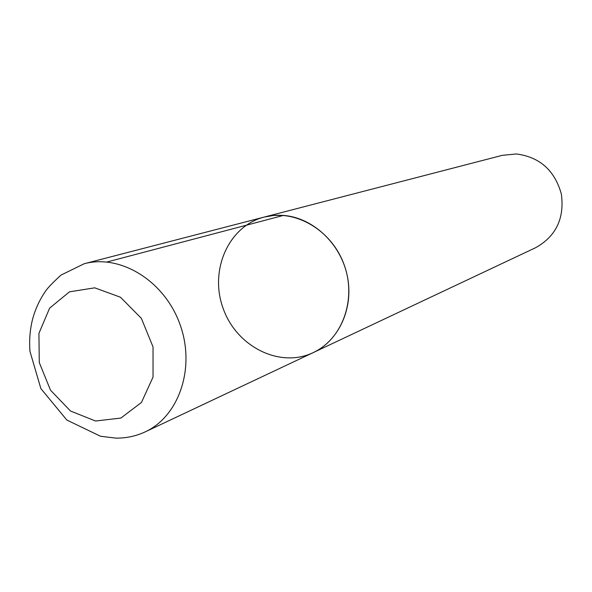 <?xml version="1.0" encoding="UTF-8"?>
<svg xmlns="http://www.w3.org/2000/svg" width="592" height="592" viewBox="0 0 592 592"><rect width="100%" height="100%" fill="white"/><g stroke="black" fill="none" stroke-linecap="round" stroke-linejoin="round"><path stroke-width="0.89" d="M516.372 153.964L502.342 155.326L264.173 217.079C228.342 226.129 209.08 270.618 223.191 308.55C236.622 346.727 279.898 368.587 313.22 352.61C339.223 340.511 354.134 307.403 347.178 275.361C340.385 243.29 312.768 217.582 283.487 215.414L273.704 215.444L264.173 217.079C295.179 208.732 331.779 230.096 344.144 264.779C356.843 299.345 342.391 339.186 313.22 352.61L535.745 247.641C556.043 236.23 564.583 218.381 561.364 194.08C554.741 170.392 539.749 157.021 516.372 153.964M106.952 261.997L283.487 215.414M264.173 217.079L84.197 263.743C120.539 253.901 164.495 280.956 179.924 324.209C195.752 367.321 179.287 416.243 145.062 431.938L313.22 352.61M95.549 421.016L120.879 418.063L141.466 402.442L153.039 377.045L153.039 346.942L141.37 318.355L120.472 297.228L94.735 287.83L69.456 291.834L49.61 308.158L38.924 333.385L39.279 362.563L50.505 390.18L70.5 411.011L95.549 421.016M84.197 263.743L61.013 275.08C52.244 283.117 46.909 288.733 45.014 291.93C39.227 300.499 35.017 309.86 32.375 320.006C29.926 330.225 29.126 340.703 29.985 351.448L40.87 388.581L66.837 420.046L100.522 436.26L115.847 438.117C126.029 438.265 135.768 436.2 145.062 431.938"/></g></svg>
